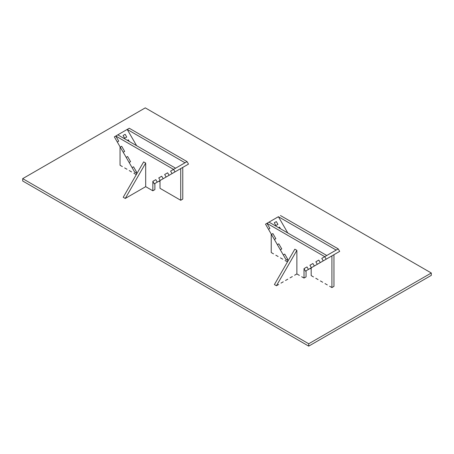 <?xml version="1.0" encoding="UTF-8"?>
<svg xmlns="http://www.w3.org/2000/svg" width="454" height="454" viewBox="0 0 454 454"><rect width="100%" height="100%" fill="white"/><g stroke="black" fill="none" stroke-linecap="round" stroke-linejoin="round"><path stroke-width="0.68" d="M161.596 179.631L160.007 180.55L160.007 188.319L180.726 200.282L180.726 168.587L179.131 169.507M145.28 107.87L22.7 178.638L308.72 343.774L431.3 273.002L145.28 107.87M125.259 198.455L145.689 163.071L143.646 161.891L123.216 197.274L125.259 198.455L145.689 186.662L152.839 190.788L152.839 181.35L155.801 179.642L152.839 181.35L154.286 183.853L157.243 182.145L155.801 179.642L157.243 182.145L162.248 179.256L157.243 182.145M158.996 181.135L160.007 181.713M431.3 273.002L431.3 275.362L308.72 346.13L22.7 180.998L22.7 178.638M308.72 346.13L308.72 343.774M145.689 186.662L145.689 163.071M160.205 180.437L158.758 177.934L160.205 180.437L163.162 178.728L161.72 176.226L158.758 177.934L161.72 176.226L163.162 178.728L168.167 175.84L163.162 178.728M166.124 177.02L164.677 174.518L166.124 177.02L169.087 175.312L167.639 172.809L164.677 174.518L167.639 172.809L169.087 175.312L174.086 172.424L169.087 175.312M172.043 173.598L170.602 171.101L173.559 169.387L170.602 171.101L172.043 173.598L188.489 164.104L187.042 161.607L184.999 162.782L127.216 129.424L136.614 145.7M127.216 129.424L129.259 128.244L187.042 161.607L173.559 169.387L115.776 136.03L117.819 134.849L175.602 168.213L173.559 169.387L175.006 171.89M118.732 141.154L115.776 136.03L118.732 141.154L117.291 141.988L118.732 141.154M136.495 174.274L136.495 171.918L133.533 166.788L132.091 167.622L129.129 162.498L130.576 161.664L127.614 156.534L126.172 157.368L123.21 152.243L124.657 151.409L121.695 146.284L120.248 147.113L114.329 136.864L129.259 128.244M152.839 190.788L154.882 189.607L154.882 183.507M180.726 168.587L185.527 165.818M121.695 146.284L124.657 151.409L123.21 152.243L120.248 147.113L121.695 146.284M127.614 156.534L130.576 161.664L129.129 162.498L126.172 157.368L127.614 156.534M133.533 166.788L136.495 171.918L135.048 172.753L132.091 167.622L133.533 166.788M164.785 177.792L163.19 178.711M167.974 175.953L166.38 176.873M171.164 174.109L169.569 175.028M174.347 172.27L172.753 173.19M177.537 170.432L175.942 171.351M182.769 167.407L182.769 199.102L180.726 200.282M129.259 141.455L128.317 139.826L127.381 140.371M124.685 138.249L126.728 137.068L125.134 134.305L123.091 135.485L124.685 138.249M122.353 166.584L120.049 165.256L120.049 146.773M126.955 169.24L124.657 167.912M136.166 174.557L133.862 173.229M131.564 171.901L129.259 170.568M278.711 284.431L276.441 285.742L296.871 250.353L296.871 273.944L294.601 275.255M306.064 270.794L306.064 276.895L304.021 278.075L301.689 276.724M304.021 278.075L304.021 268.637L306.983 266.929L308.425 269.432L311.387 267.718L309.94 265.221L312.902 263.507L314.344 266.01L317.306 264.302L315.859 261.799L318.821 260.091L320.269 262.594L323.225 260.885L321.784 258.383L326.784 255.494L269.001 222.131L266.958 223.311L324.741 256.675L321.784 258.383L323.225 260.885L339.671 251.391L338.224 248.888L336.181 250.069L278.398 216.706L287.796 232.981M278.398 216.706L265.511 224.145L268.473 229.276L269.914 228.441L266.958 223.311L269.914 228.441L268.473 229.276L271.43 234.4L272.877 233.566L275.839 238.691L272.877 233.566L271.43 234.4L277.354 244.655L278.796 243.821L281.758 248.945L278.796 243.821L277.354 244.655L283.273 254.91L284.715 254.075L287.677 259.2L284.715 254.075L283.273 254.91L286.23 260.034L287.677 259.2L287.677 261.561M275.839 238.691L274.392 239.525L275.839 238.691M281.758 248.945L280.311 249.779L281.758 248.945M299.351 275.379L297.018 274.029M308.425 269.432L306.983 266.929L304.021 268.637L305.468 271.14L323.225 260.885M310.178 268.416L310.791 268.774M336.709 253.099L330.313 256.794M280.441 215.525L338.224 248.888L324.741 256.675L326.188 259.177M314.344 266.01L312.902 263.507L309.94 265.221L311.387 267.718M320.269 262.594L318.821 260.091L315.859 261.799L317.306 264.302M278.563 227.653L279.499 227.113L280.441 228.737L279.499 227.113L278.563 227.653M277.91 224.35L275.867 225.53L274.273 222.772L276.316 221.592L277.91 224.35L276.316 221.592L274.273 222.772L275.867 225.53L277.91 224.35M292.331 276.565L290.061 277.876M276.441 285.742L274.398 284.562L294.828 249.172L296.871 250.353M287.791 279.187L285.521 280.498M283.251 281.809L280.981 283.12M273.535 253.865L271.231 252.537L271.231 234.054M278.137 256.527L275.839 255.193M287.348 261.844L285.044 260.511M282.746 259.183L280.441 257.855M312.778 266.918L311.189 267.837L311.189 275.606L313.487 276.934M314.372 265.993L315.967 265.074M317.562 264.154L319.156 263.235M320.751 262.316L322.346 261.396M323.935 260.477L325.529 259.552M327.124 258.632L328.719 257.713M333.951 254.694L333.951 286.389L331.908 287.569L331.908 255.874M329.604 286.236L331.908 287.569M325.002 283.58L327.3 284.908M315.791 278.262L318.095 279.59M320.393 280.924L322.698 282.252"/></g></svg>
